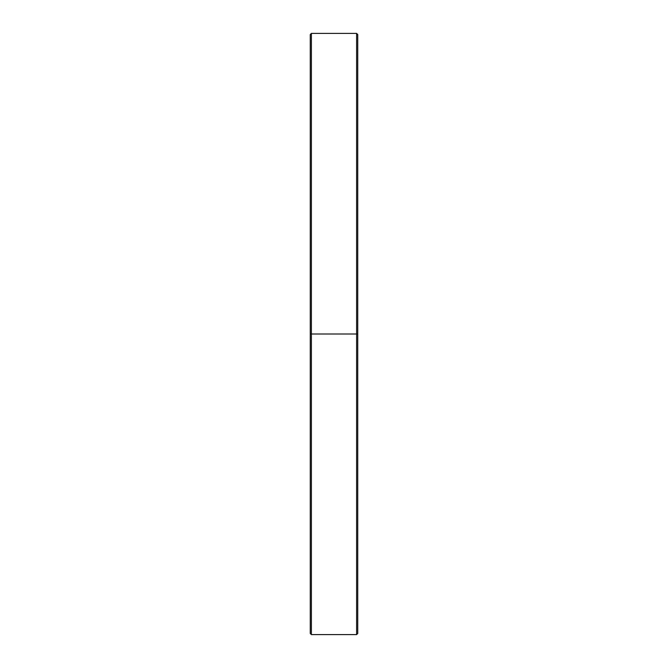<?xml version="1.0" encoding="UTF-8"?>
<svg xmlns="http://www.w3.org/2000/svg" width="668" height="668" viewBox="0 0 668 668"><rect width="100%" height="100%" fill="white"/><g stroke="black" fill="none" stroke-linecap="round" stroke-linejoin="round"><path stroke-width="1" d="M356.603 33.4L311.397 33.4L311.397 334L356.603 334L356.603 634.6L356.603 334L311.397 334L311.397 634.6L311.397 334L310.269 334L310.269 633.473L310.269 334L310.269 633.473L311.397 634.6L356.603 634.6L356.603 33.4L357.731 34.527L357.731 633.473L357.731 334L356.603 334L356.603 33.4L356.603 334L357.731 334L357.731 633.473L356.603 634.6M311.397 33.4L310.269 34.527L310.269 334L311.397 334L311.397 634.6M310.269 334L310.269 34.527L310.269 334M311.397 334L311.397 33.4L311.397 334M357.731 334L357.731 34.527L357.731 334"/></g></svg>
